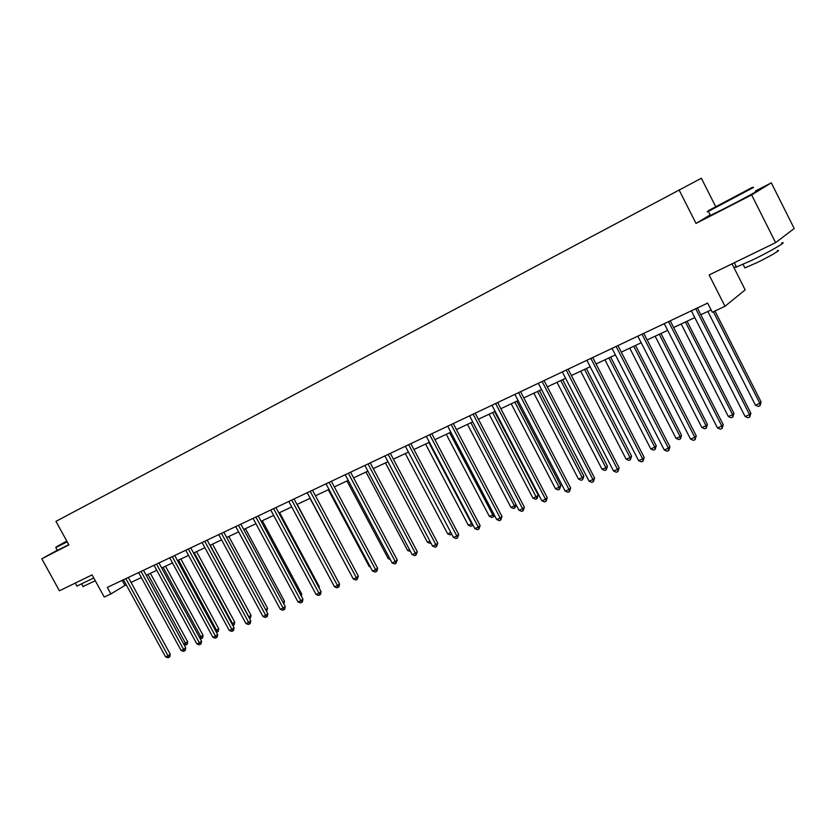 <?xml version="1.0" encoding="UTF-8"?>
<svg xmlns="http://www.w3.org/2000/svg" width="836" height="836" viewBox="0 0 836 836"><rect width="100%" height="100%" fill="white"/><g stroke="black" fill="none" stroke-linecap="round" stroke-linejoin="round"><path stroke-width="1.25" d="M715.553 206.367L701.362 178.235L55.97 521.361L68.876 544.894L41.8 558.782L59.408 590.78L92.085 574.896L104.239 597.071L110.885 593.947L126.163 584.688M710.161 214.904L696.012 223.431L751.637 194.924L771.314 182.844L755.42 191.005M771.314 182.844L794.2 228.521L775.62 242.649L709.127 274.971L724.99 306.289L745.169 289.873L732.022 263.842M57.256 550.245L41.8 558.782M751.637 194.924L775.62 242.649M724.99 306.289L712.272 312.246L707.632 303.102L107.301 587.405L110.885 593.947M696.012 223.431L679.01 189.824M131.033 582.399L141.315 577.572M146.227 575.262L156.76 570.319M161.714 567.999L172.498 562.921M177.483 560.58L188.549 555.386M193.565 553.035L204.904 547.705M209.961 545.333L221.582 539.868M226.681 537.475L238.594 531.874M243.725 529.47L255.952 523.723M261.125 521.298L273.654 515.404M278.869 512.959L291.733 506.919M296.979 504.453L310.177 498.256M315.465 495.769L329.008 489.415M334.337 486.907L348.236 480.376M353.607 477.858L367.882 471.149M373.295 468.609L387.946 461.723M393.401 459.163L408.449 452.088M413.956 449.507L429.411 442.244M434.95 439.642L450.834 432.181M456.425 429.558L472.748 421.887M478.38 419.244L495.163 411.364M500.848 408.689L518.09 400.59M523.817 397.905L541.561 389.566M547.34 386.849L565.585 378.28M571.406 375.542L590.185 366.722M596.058 363.963L615.39 354.892M621.305 352.113L641.202 342.76M647.168 339.959L667.661 330.335M673.68 327.513L694.779 317.596M700.85 314.744L711.091 309.937M122.15 580.372L124.846 585.315M695.74 308.735L749.558 414.593L745.075 416.453L691.341 310.814M697.391 307.951L750.864 413.151L749.558 414.593L749.777 417.028L747.98 417.77L745.075 416.453M750.864 413.151L749.777 417.028M707.841 311.462L755.43 405.157L759.83 403.307L761.084 401.938L714.937 310.992M761.084 401.938L760.028 405.711L759.83 403.307L713.359 311.734M760.028 405.711L758.273 406.442L755.43 405.157M723.652 203.023L752.672 187.191L708.541 210.588L723.652 203.023M753.612 187.4L708.28 211.424C706.65 212.166 706.692 212.02 708.405 211.017M727.153 200.943L741.72 193.001L727.153 200.943M781.545 243.046C788.996 240.538 770.364 251.427 752.212 260.142L736.485 267.008C734.687 267.541 734.541 267.248 736.035 266.13M764.417 248.093L737.895 260.989M777.302 250.643C782.663 248.898 769.298 256.746 756.256 262.964L744.866 267.896L744.531 267.217M755.65 191.465C762.756 188.225 743.81 198.623 725.836 207.809L710.433 215.448C708.75 216.19 708.688 216.085 710.276 215.124M66.765 541.049L55.991 547.078L66.974 541.435M67.193 541.832L55.845 547.559M66.911 541.32L63.944 542.825L66.828 541.164M93.768 577.958L76.912 586.036M88.24 576.756L75.209 583.1M95.273 580.707L83.057 586.538M68.751 544.675L57.339 550.402M668.539 321.609L721.844 426.088L717.466 427.907L664.244 323.647M670.253 320.805L723.213 424.636L721.844 426.088L722.105 428.481L720.35 429.202L717.466 427.907M723.213 424.636L722.105 428.481M642.017 334.181L694.8 437.301L690.536 439.078L637.816 336.166M643.783 333.345L696.242 435.838L694.8 437.301L695.103 439.642L693.399 440.353L690.536 439.078M696.242 435.838L695.103 439.642M681.183 323.981L728.313 416.485L732.618 414.687L733.924 413.297L687.046 321.223M733.924 413.297L732.858 417.039L732.618 414.687L685.405 321.996M732.858 417.039L731.134 417.76L728.313 416.485M655.152 336.208L701.853 427.551L706.054 425.796L707.423 424.385L660.973 333.47M707.423 424.385L706.326 428.095L706.054 425.796L659.28 334.275M706.326 428.095L704.643 428.795L701.853 427.551M616.122 346.438L668.424 448.253L664.254 449.977L612.036 348.372M617.95 345.571L669.908 446.769L668.424 448.253L668.758 450.552L667.086 451.241L664.254 449.977M669.908 446.769L668.758 450.552M590.864 358.404L642.665 458.933L638.6 460.626L586.872 360.295M592.734 357.515L644.211 457.438L642.665 458.933L643.041 461.19L641.411 461.859L638.6 460.626M644.211 457.438L643.041 461.19M566.202 370.076L617.522 469.372L613.551 471.013L562.304 371.926M568.114 369.178L619.121 467.867L617.522 469.372L617.929 471.577L616.341 472.235L613.551 471.013M619.121 467.867L617.929 471.577M629.748 348.142L676.01 438.346L680.117 436.632L681.539 435.222L635.517 345.435M681.539 435.222L680.42 438.9L680.117 436.632L633.772 346.25M680.42 438.9L678.79 439.579L676.01 438.346M604.93 359.804L650.774 448.901L654.776 447.218L656.26 445.797L610.656 357.108M656.26 445.797L655.131 449.444L654.776 447.218L608.869 357.954M655.131 449.444L653.522 450.113L650.774 448.901M580.696 371.184L626.122 459.204L630.03 457.564L631.567 456.122L586.37 368.519M631.567 456.122L630.417 459.748L630.03 457.564L584.542 369.376M630.417 459.748L628.85 460.396L626.122 459.204M557.006 382.313L602.035 469.268L605.86 467.669L607.427 466.227L562.649 379.659M607.427 466.227L606.267 469.811L605.86 467.669L560.768 380.547M606.267 469.811L604.731 470.449L602.035 469.268M533.859 393.181L578.481 479.112L582.222 477.555L583.841 476.092L539.45 390.558M583.841 476.092L582.661 479.655L582.222 477.555L537.538 391.457M582.661 479.655L581.166 480.282L578.481 479.112M511.235 403.809L555.459 488.736L559.117 487.21L560.768 485.737L516.784 401.207M560.768 485.737L559.577 489.279L559.117 487.21L514.83 402.126M559.577 489.279L558.124 489.886L555.459 488.736M489.112 414.207L532.94 498.151L536.513 496.657L538.217 495.173L494.609 411.615M538.217 495.173L537.015 498.684L492.623 412.556M537.015 498.684L535.583 499.28L532.94 498.151M467.46 424.375L510.921 507.358L514.412 505.895L470.898 422.755M516.094 504.725L514.934 507.891L513.534 508.476L510.921 507.358M514.934 507.891L514.412 505.895L516 504.536M446.288 434.323L489.363 516.366L492.791 514.934L449.653 432.734M494.285 514.976L494.045 516.293L491.965 517.463L489.363 516.366M493.334 516.888L492.791 514.934L493.804 514.077M425.566 444.052L468.275 525.175L471.629 523.775L428.858 442.505M472.936 524.977L470.856 526.262L468.275 525.175M472.194 525.708L472.1 523.388M405.293 453.582L447.636 533.807L450.844 532.459M451.733 534.141L450.186 534.883L447.636 533.807M451.022 532.783L451.503 534.329M385.438 462.904L427.415 542.261L429.976 541.185M430.895 542.919L429.955 543.316L427.415 542.261M365.99 472.037L407.623 550.527L409.546 549.733M410.455 551.447L407.623 550.527M346.95 480.982L388.228 558.636L389.545 558.093M390.287 559.483L388.228 558.636M328.297 489.75L369.23 566.578L369.961 566.275M370.369 567.048L369.23 566.578M310.01 498.329L350.786 574.29M337.075 579.4L297.198 504.348M318.694 587.238L319.342 586.747L279.6 512.614M319.342 586.747L319.101 588.001M300.678 594.918L301.765 594.103L262.337 520.723M301.765 594.103L301.368 596.193M542.115 381.488L592.964 479.55L589.077 481.17L538.311 383.285M544.069 380.558L594.605 478.046L592.964 479.55L593.403 481.724L591.846 482.372L589.077 481.17M594.605 478.046L593.403 481.724M518.592 392.627L568.971 489.509L565.178 491.087L514.871 394.393M520.588 391.676L570.654 487.984L568.971 489.509L569.441 491.641L567.926 492.268L565.178 491.087M570.654 487.984L569.441 491.641M495.602 403.516L545.521 499.238L541.822 500.774L491.965 405.241M497.639 402.544L547.256 497.702L545.521 499.238L546.023 501.328L544.539 501.945L541.822 500.774M547.256 497.702L546.023 501.328M473.134 414.154L522.605 508.748L518.989 510.242L469.581 415.837M475.214 413.172L524.381 507.201L522.605 508.748L523.137 510.796L521.685 511.402L518.989 510.242M524.381 507.201L523.137 510.796M451.168 424.552L500.2 518.038L496.657 519.511L447.699 426.203M453.279 423.559L502.008 516.491L500.2 518.038L500.754 520.055L499.332 520.64L496.657 519.511M502.008 516.491L500.754 520.055M429.694 434.73L478.296 527.129L474.827 528.571L426.297 436.34M431.836 433.717L480.136 525.572L478.296 527.129L478.871 529.115L477.481 529.69L474.827 528.571M480.136 525.572L478.871 529.115M408.689 444.679L456.864 536.022L453.467 537.423L405.366 446.246M410.863 443.644L458.734 534.465L456.864 536.022L457.459 537.966L456.101 538.53L453.467 537.423M458.734 534.465L457.459 537.966M388.144 454.408L435.89 544.717L432.567 546.096L384.884 455.944M390.339 453.363L437.803 543.16L435.89 544.717L436.507 546.639L435.18 547.183L432.567 546.096M437.803 543.16L436.507 546.639M368.028 463.928L415.367 553.233L412.117 554.582L364.851 465.433M370.254 462.872L417.31 551.666L415.367 553.233L416.004 555.114L414.708 555.658L412.117 554.582M417.31 551.666L416.004 555.114M348.351 473.249L395.271 561.573L392.094 562.889L345.237 474.723M350.597 472.183L397.246 559.995L395.271 561.573L395.94 563.422L394.665 563.945L392.094 562.889M397.246 559.995L395.94 563.422M329.081 482.372L375.604 569.734L372.49 571.019L326.03 483.825M331.349 481.296L377.6 568.156L375.604 569.734L376.284 571.552L375.04 572.064L372.49 571.019M377.6 568.156L377.088 570.925L376.284 571.552M310.208 491.317L356.345 577.718L353.294 578.982L307.22 492.728M312.507 490.23L358.362 576.14L356.345 577.718L357.045 579.515L355.822 580.017L353.294 578.982M358.362 576.14L357.045 579.515M291.733 500.064L337.472 585.545L334.484 586.788L288.796 501.454M294.042 498.967L339.52 583.967L337.472 585.545L338.193 587.311L336.992 587.812L334.484 586.788M339.52 583.967L339.008 586.684L338.193 587.311M273.623 508.643L318.986 593.215L316.06 594.438L270.76 510.002M275.964 507.536L321.055 591.637L318.986 593.215L319.718 594.96L318.547 595.441L316.06 594.438M321.055 591.637L320.543 594.323L319.718 594.96M255.879 517.045L300.866 600.739L298.003 601.92L253.068 518.372M258.24 515.927L302.956 599.151L300.866 600.739L301.618 602.442L300.469 602.923L298.003 601.92M302.956 599.151L302.454 601.815L301.618 602.442M238.5 525.28L283.111 608.096L280.3 609.266L235.742 526.575M240.872 524.151L285.222 606.518L283.111 608.096L283.874 609.789L282.756 610.249L280.3 609.266M285.222 606.518L284.721 609.151L283.874 609.789M221.456 533.347L265.702 615.327L262.943 616.466L218.75 534.622M223.839 532.218L267.834 613.739L265.702 615.327L266.485 616.978L265.378 617.438L262.943 616.466M267.834 613.739L267.332 616.341L266.485 616.978M204.747 541.258L248.637 622.402L245.93 623.531L202.093 542.512M207.15 540.119L250.79 620.814L248.637 622.402L249.431 624.043L248.344 624.482L245.93 623.531M250.79 620.814L250.288 623.405L249.431 624.043M188.361 549.022L231.896 629.351L229.242 630.448L185.759 550.245M190.775 547.873L234.059 627.763L231.896 629.351L232.701 630.961L231.645 631.399L229.242 630.448M234.059 627.763L233.568 630.323L232.701 630.961M172.289 556.63L215.479 636.165L212.877 637.241L169.739 557.842M174.714 555.48L217.663 634.576L215.479 636.165L216.294 637.743L215.26 638.182L212.877 637.241M217.663 634.576L217.172 637.105L216.294 637.743M283.028 602.432L284.533 601.314L245.418 528.676M284.533 601.314L283.864 604M265.712 609.799L267.625 608.389L228.824 536.472M267.625 608.389L266.548 611.356M248.7 616.958L251.03 615.327L212.543 544.121M251.03 615.327L250.549 617.835L249.713 618.452L210.202 545.218M231.99 623.938L234.759 622.13L196.564 551.624M234.759 622.13L234.279 624.628L233.432 625.234L194.213 552.721M233.432 625.234L232.836 625.495M156.52 564.101L199.376 642.842L196.815 643.898L154.023 565.282M158.965 562.942L201.57 641.254L199.376 642.842L200.201 644.41L199.177 644.828L196.815 643.898M201.57 641.254L201.079 643.772L200.201 644.41M215.604 630.793L218.781 628.818L180.879 558.991M218.781 628.818L218.3 631.284L217.454 631.901L178.528 560.099M217.454 631.901L216.44 632.319M141.054 571.427L183.565 649.405L181.057 650.439L138.598 572.587M143.499 570.267L185.77 647.816L183.565 649.405L184.401 650.941L183.408 651.359L181.057 650.439M185.77 647.816L185.289 650.303L184.401 650.941M199.532 637.513L203.096 635.381L165.497 566.212M203.096 635.381L202.625 637.826L201.769 638.443L163.124 567.33M201.769 638.443L200.117 638.589M125.87 578.616L168.057 655.832L165.591 656.856L123.467 579.756M128.336 577.446L170.272 654.254L168.057 655.832L168.903 657.357L167.921 657.765L165.591 656.856M170.272 654.254L169.792 656.72L168.903 657.357M183.753 644.107L187.703 641.818L150.386 573.318M187.703 641.818L187.233 644.242L186.376 644.859L148.003 574.437M186.376 644.859L184.108 644.765M710.433 215.448L708.385 211.383M743.089 264.375L744.866 267.896M736.485 267.008L734.322 262.723M708.541 210.588L708.28 211.424M57.391 550.485L55.845 547.664M81.771 584.197L83.151 586.715M77.037 586.266L75.282 583.079M55.991 547.078L55.813 547.674"/></g></svg>
